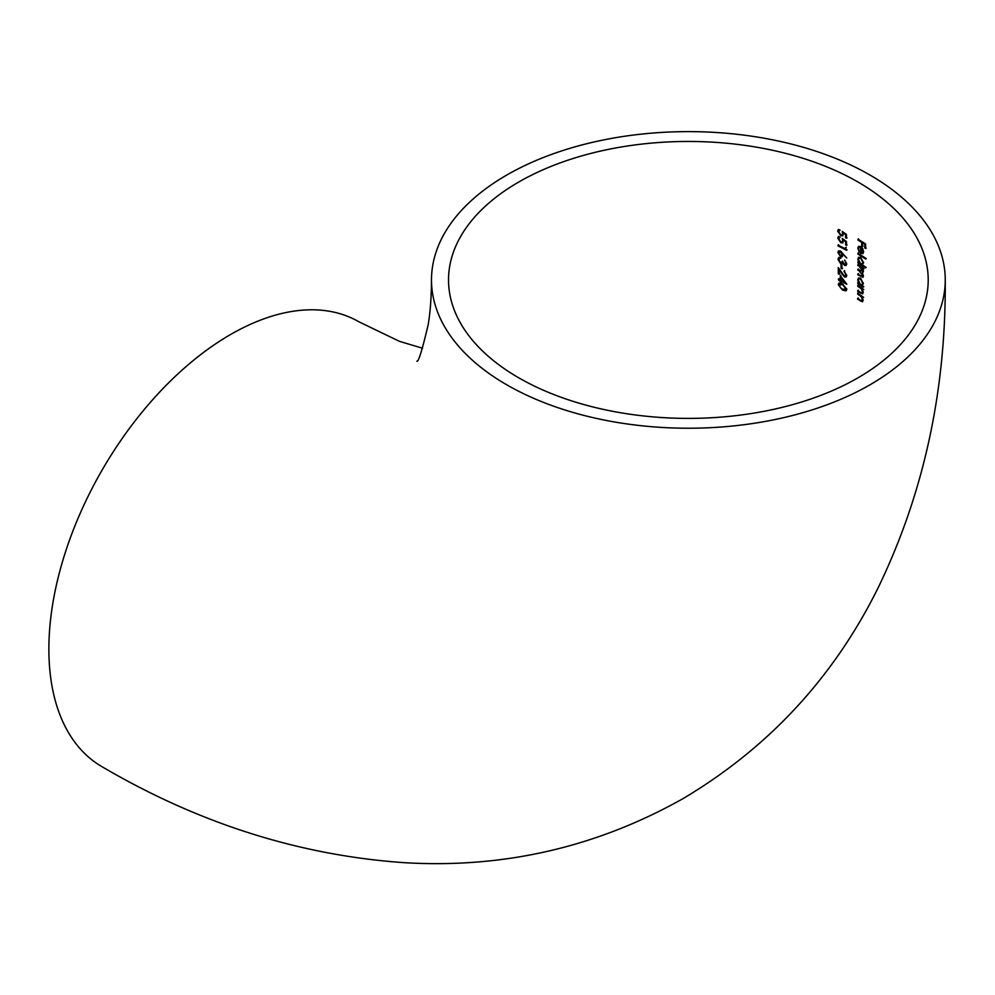 <?xml version="1.0" encoding="UTF-8"?>
<svg xmlns="http://www.w3.org/2000/svg" width="995" height="995" viewBox="0 0 995 995"><rect width="100%" height="100%" fill="white"/><g stroke="black" fill="none" stroke-linecap="round" stroke-linejoin="round"><path stroke-width="1.49" d="M870.016 384.791A256.872 148.305 0 0 0 945.25 279.931A256.872 148.305 0 0 0 786.672 142.907A256.872 148.305 0 0 0 506.741 175.058A256.872 148.305 0 0 0 431.494 279.931A256.872 148.305 0 0 0 590.072 416.942A256.872 148.305 0 0 0 870.016 384.791M422.564 348.238L399.53 341.372L358.946 321.82A256.872 148.305 120 0 0 230.517 334.544A256.872 148.305 120 0 0 62.697 560.906A256.872 148.305 120 0 0 102.075 766.735C198.502 823.325 299.159 855.302 404.045 862.665C503.333 868.623 596.229 847.33 682.707 798.811C768.053 748.128 832.977 678.242 877.466 589.152C923.435 494.702 946.034 391.632 945.25 279.931M518.781 182.01A239.832 138.467 0 0 0 448.534 279.931A239.832 138.467 0 0 0 596.59 407.851A239.832 138.467 0 0 0 857.964 377.839A239.832 138.467 0 0 0 928.211 279.931A239.832 138.467 0 0 0 780.155 151.999A239.832 138.467 0 0 0 518.781 182.01M838.399 279.806L838.387 278.973L840.327 279.993L840.29 275.64L846.82 284.209L841.185 281.262L841.185 282.319L838.399 279.806L840.327 280.814M838.026 245.914L838.026 245.093L845.638 248.961L845.626 247.544L846.496 250.23L838.026 245.914L847.093 249.882M840.141 237.258L838.611 238.526L840.825 241.922L842.131 242.034L842.69 240.653L842.23 238.414L846.446 241.524L846.471 245.292L845.613 244.845L845.601 241.723L843.387 240.081L842.827 242.904L840.8 242.73L837.728 238.041L838.449 236.462L839.78 236.947M840.091 230.218L838.549 231.487L840.763 234.87L842.068 234.982L842.628 233.601L842.18 231.362L846.422 234.472L846.434 238.228L845.576 237.78L845.563 234.658L843.337 233.029L842.777 235.852L840.738 235.678L837.653 231.014L838.375 229.422L839.718 229.907M861.073 296.498L857.665 294.097L857.665 293.276L863.063 296.883L863.051 297.716L862.093 297.057L863.1 300.366L862.516 301.759L857.603 299.209L857.615 298.376L861.371 300.801L862.454 299.769L861.073 296.498L861.682 296.149L859.63 295.391M861.371 300.801L863.026 299.433M861.172 288.649L857.74 286.274L857.74 285.441L863.175 289.023L863.162 289.856L862.205 289.209L863.225 292.505L862.64 293.898L857.69 291.373L857.702 290.54L861.496 292.94L862.565 291.908L861.172 288.649L861.782 288.301L859.717 287.555M861.496 292.94L863.15 291.585M860.588 278.214L863.349 283.612L862.217 285.627L863.2 287.132L857.765 283.55L857.765 282.717L858.722 283.326L857.69 279.893L858.561 277.928L860.588 278.214M865.7 258.19L865.687 259.023L857.914 254.073L857.914 253.252L865.7 258.19M863.1 253.514L860.588 253.352L860.613 247.32L859.12 247.133L858.523 248.514L859.381 252.257L857.827 248.19L858.561 246.325L860.75 246.586L862.615 248.526L863.623 251.822L862.839 253.713M861.707 245.989L861.72 242.32L857.939 240.019L857.939 239.198L865.6 243.974L865.575 248.476L864.804 247.966L864.829 244.297L862.503 242.817L862.491 246.486L861.707 245.989L863.088 246.138M860.737 257.481L863.548 262.854L862.379 264.832L865.613 267.804L857.877 262.829L857.889 261.996L858.859 262.605L857.789 259.185L858.673 257.22L860.737 257.481M863.386 270.553L862.814 270.889L857.877 264.72L863.411 268.252L863.399 269.073L862.454 268.451L863.473 271.473L862.143 272.754L863.436 276.1L862.914 277.344L857.814 274.782L857.827 273.948L860.824 275.864L862.764 275.515L857.852 269.334L863.051 271.436M863.001 276.088L863.324 275.192M862.963 272.717L862.143 272.754L862.752 272.406M840.526 256.61L837.877 252.444L838.611 250.852L840.464 250.976L846.745 257.991L842.927 254.185L842.292 256.735L841.136 256.262M844.643 264.608L845.924 263.464L844.643 260.031L846.77 263.911L846.073 265.516L844.643 265.429L842.927 263.451L840.738 263.837L837.964 259.297L838.71 257.518L840.439 257.506L838.835 259.745L840.651 262.978L842.417 261.088L844.643 264.608L846.036 264.309M840.651 262.978L842.392 262.68M840.452 258.327L839.282 258.451M843.536 263.103L842.665 263.812M841.907 265.267L841.932 268.787L841.073 268.339L841.049 264.819L841.907 265.267M844.332 276.05L845.974 274.968L844.071 270.976L846.807 275.466L846.148 277.045L844.394 276.908L839.158 270.006L839.208 274.259L838.337 273.824L838.275 267.605L844.332 276.05L846.061 275.789M842.566 283.886L846.832 289.334L846.136 290.888L842.591 290.117L838.238 284.62L838.934 283.102L842.566 283.886M858.548 238.85L857.939 240.019M858.548 239.671L862.317 241.972L861.72 242.32M862.317 241.972L862.304 245.641M864.829 244.297L862.503 242.817M865.439 243.949L864.804 247.966M865.414 247.618L866.185 248.128M859.12 247.133L860.613 247.32M861.222 246.971L860.588 253.352M861.857 247.519L861.284 252.954L863.548 251.076L861.881 252.606M861.284 252.954L862.926 252.606M862.926 249.073L861.297 247.842M862.951 251.424L862.441 249.359M858.511 252.904L857.914 254.073M858.511 253.725L866.297 258.675M858.486 261.648L857.877 262.829M858.486 262.481L866.21 267.456M862.217 263.961L863.486 262.071L862.876 262.419L860.725 258.302L859.158 258.128L858.486 259.645L860.675 263.737L862.217 263.961L862.876 262.419M859.158 258.128L860.725 258.302M858.474 264.371L857.864 265.553M858.474 265.205L862.677 268.327M858.449 268.986L857.852 270.167M858.449 269.819L860.613 271.175L860.016 271.523M858.424 273.6L857.814 274.782M858.424 274.433L862.715 277.02M864.008 268.725L862.454 268.451M858.374 282.369L857.765 283.55M858.362 283.202L863.809 286.771M862.018 284.719L863.287 282.829L862.677 283.177L860.575 279.035L859.033 278.849L858.374 280.354L860.501 284.483L862.018 284.719L862.677 283.177M859.033 278.849L860.575 279.035M858.349 285.092L857.74 286.274M858.337 285.926L860.327 287.207M858.299 290.192L857.69 291.373M858.287 291.025L861.073 292.853L860.476 293.202M863.772 289.508L862.205 289.209M858.275 292.928L857.665 294.097M858.262 293.749L860.24 295.042M858.212 298.027L857.603 299.209M858.2 298.861L860.961 300.701L860.364 301.05M863.648 297.368L862.093 297.057M842.068 234.982L842.628 233.601M845.563 234.658L846.16 234.31L843.337 233.029M846.16 234.31L845.576 237.78M846.185 237.432L847.043 237.88M842.131 242.034L842.69 240.653M845.601 241.723L846.198 241.375L843.387 240.081M846.198 241.375L845.613 244.845M846.223 244.496L847.068 244.944M846.235 247.195L845.638 248.961M838.623 244.745L838.636 245.566M842.753 254.21L842.143 254.558L840.439 251.772L839.32 251.71L841.049 251.424L842.753 254.21L841.086 255.416M841.049 251.424L838.76 252.929L840.476 255.765L842.18 255.479M840.476 255.765L842.143 254.558M845.924 263.464L845.24 264.26M841.049 257.979L839.432 258.364M841.646 264.471L841.073 268.339M841.683 267.991L842.541 268.439M845.974 274.968L844.929 275.702M838.885 268.538L838.337 273.824M838.947 273.476L839.805 273.911M844.668 270.64L844.071 271.809M840.887 275.292L840.327 279.993M838.996 278.625L839.009 279.458M840.937 280.466L840.34 281.871M840.937 281.523L841.795 281.971M846.16 283.314L841.185 281.262M845.24 282.082L841.148 277.704L841.173 280.441L844.743 282.381M839.693 284.757L843.175 284.359L839.096 285.105L840.526 287.829L842.591 289.296L846.011 288.898L842.566 284.707M840.228 283.65L839.096 285.105M846.608 288.55L845.501 289.98L846.608 288.55M431.494 279.931C431.395 297.617 430.275 312.592 428.148 324.855C422.116 350.427 418.348 362.528 416.855 361.173"/></g></svg>

